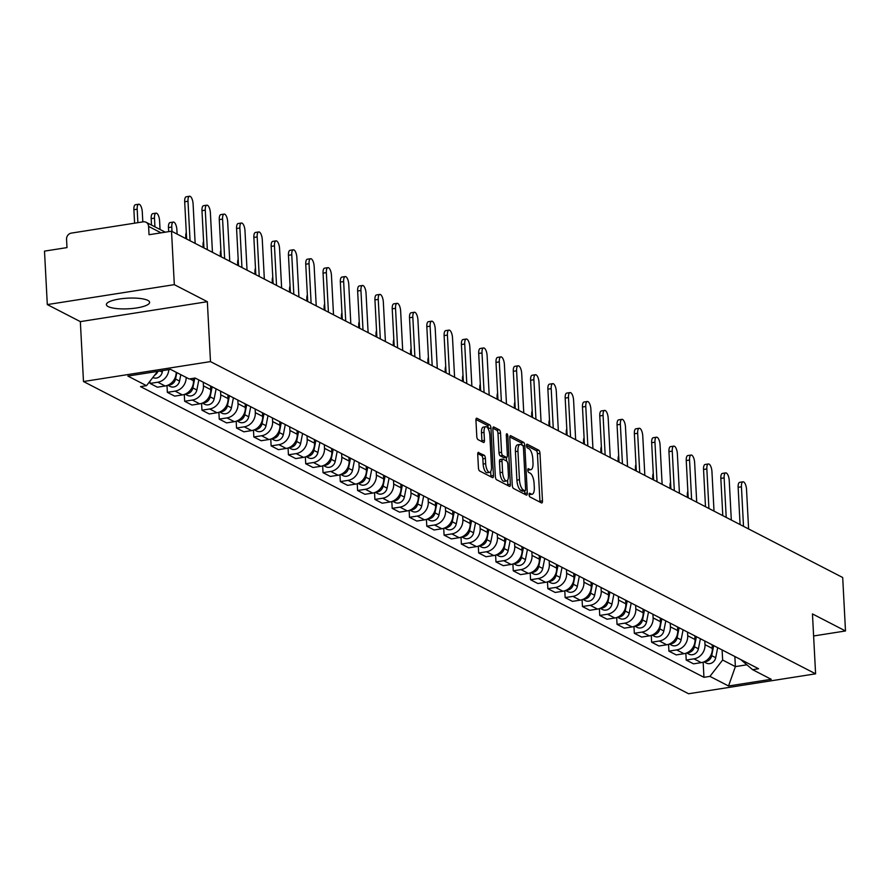 <?xml version="1.0" encoding="UTF-8"?>
<svg xmlns="http://www.w3.org/2000/svg" width="890" height="890" viewBox="0 0 890 890"><rect width="100%" height="100%" fill="white"/><g stroke="black" fill="none" stroke-linecap="round" stroke-linejoin="round"><path stroke-width="1.33" d="M529.094 494.707A1.902 0.712 81.1 0 0 529.962 496.943L541.52 502.917A2.726 1.024 81.1 0 0 541.799 502.972A2.726 1.024 81.1 0 0 542.466 500.836L539.985 453.377A2.726 1.024 81.1 0 0 538.75 450.184L527.192 444.21A1.902 0.712 81.1 0 0 526.991 444.177A1.902 0.712 81.1 0 0 526.524 445.668A1.902 0.712 81.1 0 0 527.392 447.904L528.883 448.671A8.722 3.282 81.1 0 1 532.81 458.906L533.01 462.867A8.722 3.282 81.1 0 1 530.885 469.675A8.722 3.282 81.1 0 1 529.973 469.508L528.482 468.73A1.902 0.712 81.1 0 0 528.282 468.696A1.902 0.712 81.1 0 0 527.815 470.187A1.902 0.712 81.1 0 0 528.671 472.423L530.173 473.202A8.722 3.282 81.1 0 1 534.089 483.437L534.3 487.386A8.722 3.282 81.1 0 1 532.164 494.206A8.722 3.282 81.1 0 1 531.263 494.028L529.761 493.26A1.902 0.712 81.1 0 0 529.561 493.216A1.902 0.712 81.1 0 0 529.094 494.707M108.18 306.594A21.649 5.329 177 0 0 132.543 308.474A21.649 5.329 177 0 0 149.609 302.355A21.649 5.329 177 0 0 147.807 300.375A21.649 5.329 177 0 0 123.443 298.495A21.649 5.329 177 0 0 106.377 304.614A21.649 5.329 177 0 0 108.18 306.594M478.675 452.398A2.726 1.024 81.1 0 0 478.397 452.354A2.726 1.024 81.1 0 0 477.73 454.478L478.431 467.795A2.726 1.024 81.1 0 0 479.654 470.988L492.493 477.618A2.726 1.024 81.1 0 0 492.782 477.674A2.726 1.024 81.1 0 0 493.449 475.538L490.957 428.079A2.726 1.024 81.1 0 0 489.734 424.886L476.895 418.255A2.726 1.024 81.1 0 0 476.606 418.2A2.726 1.024 81.1 0 0 475.939 420.336L476.784 436.411A2.726 1.024 81.1 0 0 478.008 439.616L483.504 442.452A2.726 1.024 81.1 0 0 483.793 442.508A2.726 1.024 81.1 0 0 484.449 440.372L484.038 432.395A7.287 2.737 81.1 0 1 485.818 426.699A7.287 2.737 81.1 0 1 489.856 435.399L491.491 466.649A7.287 2.737 81.1 0 1 489.711 472.345A7.287 2.737 81.1 0 1 485.673 463.646L485.406 458.439A2.726 1.024 81.1 0 0 484.171 455.235L478.141 452.487M210.485 361.607L207.348 301.699L174.318 284.655L171.514 231.2L842.697 577.51L845.5 630.966L812.459 613.922L815.596 673.819L210.485 361.607L83.482 381.532L688.593 693.755L815.596 673.819M512.273 485.25A2.726 1.024 81.1 0 0 513.497 488.454L526.335 495.085A2.726 1.024 81.1 0 0 526.624 495.129A2.726 1.024 81.1 0 0 527.292 493.004L524.8 445.545A2.726 1.024 81.1 0 0 523.576 442.341L510.738 435.722A2.726 1.024 81.1 0 0 510.448 435.666A2.726 1.024 81.1 0 0 509.781 437.791L512.273 485.25M509.414 486.352L496.576 479.721A2.726 1.024 81.1 0 1 495.352 476.528L492.86 429.069A2.726 1.024 81.1 0 1 493.527 426.933A2.726 1.024 81.1 0 1 493.817 426.989L499.312 429.826A2.726 1.024 81.1 0 1 500.536 433.018L501.537 452.276A2.726 1.024 81.1 0 0 502.772 455.469L506.41 457.349A2.726 1.024 81.1 0 0 506.699 457.404A2.726 1.024 81.1 0 0 507.367 455.28L506.31 435.232A1.902 0.712 81.1 0 1 506.777 433.742A1.902 0.712 81.1 0 1 507.834 436.022L510.37 484.271A2.726 1.024 81.1 0 1 509.703 486.407A2.726 1.024 81.1 0 1 509.414 486.352M174.318 284.655L47.304 304.58L44.5 251.125L66.984 247.598L66.55 239.265A5.551 4.962 -62.7 0 1 71.345 233.102L143.234 221.821A5.551 4.962 -62.7 0 1 146.06 222.266L165.273 232.179M47.304 304.58L80.345 321.624L83.482 381.532M171.514 231.2L149.031 234.726L148.597 226.394A5.551 4.962 -62.7 0 0 146.06 222.266M813.616 635.972L845.5 630.966M704.802 641.011L705.002 644.66A12.76 11.403 117.3 0 1 693.966 658.856L701.276 662.627A12.76 11.403 -62.7 0 0 712.312 648.432L712.122 644.794M701.276 662.627L693.533 663.84L686.212 660.069L685.856 653.249M693.966 658.856L686.212 660.069M668.557 644.327L668.913 651.146L676.233 654.918L683.987 653.705A12.76 11.403 -62.7 0 0 695.023 639.51L694.834 635.861M687.514 632.089L687.703 635.738A12.76 11.403 117.3 0 1 676.667 649.923L668.913 651.146M651.269 635.393L651.625 642.224L658.945 645.995L666.688 644.783A12.76 11.403 -62.7 0 0 677.724 630.587L677.535 626.938M670.215 623.167L670.404 626.816A12.76 11.403 117.3 0 1 659.368 641L651.625 642.224M633.969 626.471L634.325 633.291L641.645 637.073L649.389 635.849A12.76 11.403 -62.7 0 0 660.436 621.665L660.235 618.016M652.926 614.245L653.115 617.894A12.76 11.403 117.3 0 1 642.079 632.078L634.325 633.291M616.67 617.549L617.037 624.368L624.346 628.151L632.1 626.927A12.76 11.403 -62.7 0 0 643.136 612.743L642.947 609.094M635.627 605.322L635.816 608.96A12.76 11.403 117.3 0 1 624.78 623.156L617.037 624.368M599.382 608.627L599.738 615.446L607.058 619.218L614.801 618.005A12.76 11.403 -62.7 0 0 625.837 603.821L625.648 600.172M618.327 596.389L618.528 600.038A12.76 11.403 117.3 0 1 607.481 614.234L599.738 615.446M582.082 599.704L582.438 606.524L589.759 610.295L597.513 609.083A12.76 11.403 -62.7 0 0 608.549 594.898L608.348 591.249M601.039 587.467L601.228 591.116A12.76 11.403 117.3 0 1 590.192 605.311L582.438 606.524M564.794 590.782L565.15 597.602L572.459 601.373L580.213 600.16A12.76 11.403 -62.7 0 0 591.249 585.965L591.06 582.327M583.74 578.544L583.929 582.194A12.76 11.403 117.3 0 1 572.893 596.378L565.15 597.602M547.495 581.86L547.851 588.679L555.171 592.451L562.914 591.238A12.76 11.403 -62.7 0 0 573.95 577.043L573.761 573.394M566.441 569.622L566.641 573.271A12.76 11.403 117.3 0 1 555.605 587.456L547.851 588.679M530.195 572.926L530.551 579.746L537.872 583.529L545.626 582.316A12.76 11.403 -62.7 0 0 556.662 568.12L556.472 564.471M549.152 560.7L549.341 564.349A12.76 11.403 117.3 0 1 538.305 578.533L530.551 579.746M512.907 564.004L513.263 570.824L520.583 574.606L528.326 573.383A12.76 11.403 -62.7 0 0 539.362 559.198L539.173 555.549M531.853 551.778L532.042 555.427A12.76 11.403 117.3 0 1 521.006 569.611L513.263 570.824M495.608 555.082L495.964 561.902L503.284 565.684L511.027 564.46A12.76 11.403 -62.7 0 0 522.074 550.276L521.874 546.627M514.565 542.856L514.754 546.493A12.76 11.403 117.3 0 1 503.718 560.689L495.964 561.902M478.308 546.16L478.675 552.979L485.984 556.751L493.739 555.538A12.76 11.403 -62.7 0 0 504.775 541.354L504.586 537.705M497.265 533.922L497.454 537.571A12.76 11.403 117.3 0 1 486.418 551.767L478.675 552.979M461.02 537.237L461.376 544.057L468.696 547.828L476.439 546.616A12.76 11.403 -62.7 0 0 487.475 532.42L487.286 528.782M479.966 525L480.166 528.649A12.76 11.403 117.3 0 1 469.119 542.844L461.376 544.057M443.721 528.315L444.077 535.135L451.397 538.906L459.14 537.693A12.76 11.403 -62.7 0 0 470.187 523.498L469.987 519.86M462.678 516.078L462.867 519.727A12.76 11.403 117.3 0 1 451.831 533.911L444.077 535.135M426.432 519.382L426.788 526.212L434.098 529.984L441.852 528.771A12.76 11.403 -62.7 0 0 452.888 514.576L452.699 510.927M445.378 507.155L445.567 510.804A12.76 11.403 117.3 0 1 434.531 524.989L426.788 526.212M409.133 510.459L409.489 517.279L416.809 521.062L424.552 519.849A12.76 11.403 -62.7 0 0 435.588 505.654L435.399 502.005M428.079 498.233L428.279 501.882A12.76 11.403 117.3 0 1 417.243 516.067L409.489 517.279M391.834 501.537L392.19 508.357L399.51 512.139L407.264 510.916A12.76 11.403 -62.7 0 0 418.3 496.731L418.111 493.082M410.791 489.311L410.98 492.96A12.76 11.403 117.3 0 1 399.944 507.144L392.19 508.357M374.545 492.615L374.901 499.435L382.222 503.206L389.965 501.993A12.76 11.403 -62.7 0 0 401.001 487.809L400.811 484.16M393.491 480.389L393.68 484.026A12.76 11.403 117.3 0 1 382.644 498.222L374.901 499.435M357.246 483.693L357.602 490.512L364.922 494.284L372.665 493.071A12.76 11.403 -62.7 0 0 383.701 478.887L383.512 475.238M376.203 471.455L376.392 475.104A12.76 11.403 117.3 0 1 365.356 489.3L357.602 490.512M339.947 474.771L340.314 481.59L347.623 485.361L355.377 484.149A12.76 11.403 -62.7 0 0 366.413 469.953L366.224 466.316M358.904 462.533L359.093 466.182A12.76 11.403 117.3 0 1 348.057 480.378L340.314 481.59M322.658 465.848L323.014 472.668L330.335 476.439L338.078 475.227A12.76 11.403 -62.7 0 0 349.114 461.031L348.925 457.382M341.604 453.611L341.805 457.26A12.76 11.403 117.3 0 1 330.757 471.444L323.014 472.668M305.359 456.915L305.715 463.746L313.035 467.517L320.778 466.304A12.76 11.403 -62.7 0 0 331.825 452.109L331.625 448.46M324.316 444.689L324.505 448.338A12.76 11.403 117.3 0 1 313.469 462.522L305.715 463.746M288.071 447.993L288.427 454.812L295.736 458.595L303.49 457.371A12.76 11.403 -62.7 0 0 314.526 443.187L314.337 439.538M307.017 435.766L307.206 439.415A12.76 11.403 117.3 0 1 296.17 453.6L288.427 454.812M270.771 439.07L271.127 445.89L278.448 449.673L286.191 448.449A12.76 11.403 -62.7 0 0 297.227 434.264L297.038 430.615M289.717 426.844L289.918 430.482A12.76 11.403 117.3 0 1 278.882 444.677L271.127 445.89M253.472 430.148L253.828 436.968L261.148 440.739L268.902 439.526A12.76 11.403 -62.7 0 0 279.938 425.342L279.749 421.693M272.429 417.911L272.618 421.56A12.76 11.403 117.3 0 1 261.582 435.755L253.828 436.968M236.184 421.226L236.54 428.046L243.86 431.817L251.603 430.604A12.76 11.403 -62.7 0 0 262.639 416.42L262.45 412.771M255.13 408.988L255.319 412.637A12.76 11.403 117.3 0 1 244.283 426.833L236.54 428.046M218.884 412.304L219.24 419.123L226.561 422.895L234.304 421.682A12.76 11.403 -62.7 0 0 245.34 407.486L245.151 403.849M237.841 400.066L238.031 403.715A12.76 11.403 117.3 0 1 226.994 417.899L219.24 419.123M201.585 403.381L201.952 410.201L209.261 413.972L217.015 412.76A12.76 11.403 -62.7 0 0 228.051 398.564L227.862 394.915M220.542 391.144L220.731 394.793A12.76 11.403 117.3 0 1 209.695 408.977L201.952 410.201M184.297 394.448L184.653 401.268L191.973 405.05L199.716 403.838A12.76 11.403 -62.7 0 0 210.752 389.642L210.563 385.993M203.243 382.222L203.443 385.871A12.76 11.403 117.3 0 1 192.396 400.055L184.653 401.268M166.997 385.526L167.353 392.345L174.674 396.128L182.417 394.904A12.76 11.403 -62.7 0 0 193.464 380.72L193.33 378.317M186.155 377.416A12.76 11.403 117.3 0 1 175.108 391.133L167.353 392.345M149.943 381.22L150.065 383.423L157.374 387.206L165.128 385.982A12.76 11.403 -62.7 0 0 176.176 372.276M168.833 369.628A12.76 11.403 117.3 0 1 157.808 382.211L150.065 383.423M722.102 649.934L722.635 660.035L735.385 666.61L746.877 664.808M734.851 656.52L735.385 666.61L728.543 685.99L709.92 676.378L722.635 660.035M740.68 659.523L752.595 669.681L771.218 679.293L728.543 685.99M157.597 371.397L146.494 385.67L140.52 386.605L703.946 677.312L709.92 676.378M146.494 385.67L127.86 376.058L170.535 369.361L189.169 378.973L195.133 378.039L758.558 668.746L752.595 669.681M207.348 301.699L80.345 321.624M703.156 662.171L703.946 677.312M529.094 494.573A8.722 3.282 81.1 0 0 529.628 494.595L532.164 494.206M527.803 470.053A8.722 3.282 81.1 0 0 528.349 470.076L530.885 469.675M539.918 502.082A2.726 1.024 81.1 0 0 539.93 501.237L537.438 453.778A2.726 1.024 81.1 0 0 536.214 450.574L526.524 445.579M522.185 445.223A2.726 1.024 81.1 0 0 521.039 442.742L509.803 436.945M524.733 494.25A2.726 1.024 81.1 0 0 524.744 493.405L524.622 490.891M524.944 490.768A1.902 0.712 81.1 0 0 525.144 490.813A1.902 0.712 81.1 0 0 525.612 489.322L523.431 447.659A1.902 0.712 81.1 0 0 522.575 445.423L520.995 444.611A8.722 3.282 81.1 0 0 520.083 444.433A8.722 3.282 81.1 0 0 517.958 451.241L519.449 479.721A8.722 3.282 81.1 0 0 523.376 489.956L524.944 490.768L522.408 491.169A1.902 0.712 81.1 0 0 522.608 491.202A1.902 0.712 81.1 0 0 522.786 491.113M520.083 444.433L517.546 444.833A8.722 3.282 81.1 0 0 515.41 451.642L517.958 451.241M522.408 491.169L520.828 490.357A8.722 3.282 81.1 0 1 516.901 480.122L515.41 451.642M492.882 428.212L496.765 430.226L499.312 429.826M504.407 457.66A2.726 1.024 81.1 0 1 504.163 457.805A2.726 1.024 81.1 0 1 503.874 457.749L500.224 455.869A2.726 1.024 81.1 0 1 499.001 452.665L497.988 433.419A2.726 1.024 81.1 0 0 496.765 430.226M506.399 457.449L506.588 461.031M507.589 480.211L507.823 484.672L510.37 484.271M502.594 472.245A7.287 2.737 81.1 0 0 506.632 480.945A7.287 2.737 81.1 0 0 508.413 475.249L507.834 464.235A2.726 1.024 81.1 0 0 506.61 461.042L502.961 459.162A2.726 1.024 81.1 0 0 502.683 459.107A2.726 1.024 81.1 0 0 502.016 461.231L502.594 472.245L500.047 472.646A7.287 2.737 81.1 0 0 504.085 481.345L506.632 480.945M502.427 459.24L500.425 459.563A2.726 1.024 81.1 0 0 500.136 459.507A2.726 1.024 81.1 0 0 499.468 461.632L502.016 461.231M500.047 472.646L499.468 461.632M507.812 485.517A2.726 1.024 81.1 0 0 507.823 484.672M489.711 472.345L487.175 472.746A7.287 2.737 81.1 0 1 483.137 464.046L482.858 458.84A2.726 1.024 81.1 0 0 481.635 455.636L477.741 453.633M485.818 426.699L483.281 427.1A7.287 2.737 81.1 0 0 481.501 432.796L484.038 432.395M481.902 441.618A2.726 1.024 81.1 0 0 481.913 440.772L481.501 432.796M488.454 429.291L488.421 428.479A2.726 1.024 81.1 0 0 487.186 425.286L475.961 419.49M490.891 476.784A2.726 1.024 81.1 0 0 490.902 475.939L490.679 471.611M713.691 645.595L711.711 655.663A6.942 6.197 117.3 0 1 704.502 661.626M717.685 647.664L715.705 657.721A6.942 6.197 117.3 0 1 706.304 663.072L703.957 661.871M687.436 497.399L687.325 495.296A6.386 2.403 -98.9 0 1 687.859 491.28M740.08 524.566L738.133 487.32A6.386 2.403 -98.9 0 1 739.69 482.336L742.994 481.813A6.386 2.403 81.1 0 0 741.437 486.808L743.506 526.335M748.601 528.96L746.532 489.433A6.386 2.403 81.1 0 0 742.994 481.813M696.403 636.673L694.411 646.73A6.942 6.197 117.3 0 1 687.214 652.704M700.397 638.731L698.405 648.799A6.942 6.197 117.3 0 1 689.005 654.15L686.657 652.948M670.137 488.476L670.037 486.374A6.386 2.403 -98.9 0 1 670.559 482.358M679.103 627.75L677.123 637.807A6.942 6.197 117.3 0 1 669.914 643.781M683.097 629.808L681.106 639.865A6.942 6.197 117.3 0 1 671.705 645.228L669.369 644.026M652.848 479.554L652.737 477.441A6.386 2.403 -98.9 0 1 653.271 473.436M722.791 515.644L720.833 478.397A6.386 2.403 -98.9 0 1 722.402 473.413L725.695 472.89A6.386 2.403 81.1 0 0 724.137 477.886L726.207 517.413M731.313 520.038L729.233 480.511A6.386 2.403 81.1 0 0 725.695 472.89M705.492 506.722L703.545 469.475A6.386 2.403 -98.9 0 1 705.102 464.48L708.407 463.968A6.386 2.403 81.1 0 0 706.838 468.952L708.918 508.479M714.014 511.116L711.944 471.589A6.386 2.403 81.1 0 0 708.407 463.968M661.815 618.828L659.824 628.885A6.942 6.197 117.3 0 1 652.615 634.859M665.798 620.886L663.818 630.943A6.942 6.197 117.3 0 1 654.417 636.306L652.07 635.093M635.549 470.632L635.438 468.518A6.386 2.403 -98.9 0 1 635.972 464.513M644.516 609.906L642.524 619.963A6.942 6.197 117.3 0 1 635.327 625.937M648.51 611.964L646.518 622.021A6.942 6.197 117.3 0 1 637.118 627.383L634.781 626.171M618.261 461.71L618.149 459.596A6.386 2.403 -98.9 0 1 618.672 455.591M627.216 600.984L625.236 611.041A6.942 6.197 117.3 0 1 618.027 617.004M631.21 603.042L629.219 613.099A6.942 6.197 117.3 0 1 619.818 618.461L617.482 617.248M600.961 452.788L600.85 450.674A6.386 2.403 -98.9 0 1 601.384 446.669M688.193 497.799L686.246 460.553A6.386 2.403 -98.9 0 1 687.803 455.558L691.107 455.046A6.386 2.403 81.1 0 0 689.55 460.03L691.619 499.557M696.714 502.194L694.645 462.666A6.386 2.403 81.1 0 0 691.107 455.046M670.904 488.866L668.946 451.63A6.386 2.403 -98.9 0 1 670.515 446.635L673.808 446.124A6.386 2.403 81.1 0 0 672.25 451.108L674.32 490.635M679.426 493.271L677.357 453.744A6.386 2.403 81.1 0 0 673.808 446.124M653.605 479.944L651.658 442.708A6.386 2.403 -98.9 0 1 653.216 437.713L656.52 437.19A6.386 2.403 81.1 0 0 654.962 442.185L657.031 481.713M662.127 484.349L660.057 444.811A6.386 2.403 81.1 0 0 656.52 437.19M636.317 471.021L634.359 433.775A6.386 2.403 -98.9 0 1 635.916 428.791L639.22 428.268A6.386 2.403 81.1 0 0 637.663 433.263L639.732 472.79M644.838 475.416L642.758 435.889A6.386 2.403 81.1 0 0 639.22 428.268M619.017 462.099L617.059 424.853A6.386 2.403 -98.9 0 1 618.628 419.869L621.932 419.346A6.386 2.403 81.1 0 0 620.363 424.341L622.444 463.868M627.539 466.493L625.47 426.966A6.386 2.403 81.1 0 0 621.932 419.346M601.718 453.177L599.771 415.93A6.386 2.403 -98.9 0 1 601.328 410.946L604.633 410.424A6.386 2.403 81.1 0 0 603.075 415.419L605.144 454.946M610.24 457.571L608.17 418.044A6.386 2.403 81.1 0 0 604.633 410.424M584.43 444.255L582.472 407.008A6.386 2.403 -98.9 0 1 584.04 402.013L587.333 401.501A6.386 2.403 81.1 0 0 585.776 406.485L587.845 446.012M592.951 448.649L590.871 409.122A6.386 2.403 81.1 0 0 587.333 401.501M567.13 435.332L565.183 398.086A6.386 2.403 -98.9 0 1 566.741 393.091L570.045 392.579A6.386 2.403 81.1 0 0 568.476 397.563L570.557 437.09M575.652 439.727L573.583 400.2A6.386 2.403 81.1 0 0 570.045 392.579M549.831 426.399L547.884 389.164A6.386 2.403 -98.9 0 1 549.442 384.168L552.746 383.657A6.386 2.403 81.1 0 0 551.188 388.641L553.257 428.168M558.353 430.805L556.283 391.277A6.386 2.403 81.1 0 0 552.746 383.657M532.543 417.477L530.585 380.23A6.386 2.403 -98.9 0 1 532.153 375.246L535.446 374.723A6.386 2.403 81.1 0 0 533.889 379.719L535.958 419.246M541.064 421.882L538.995 382.344A6.386 2.403 81.1 0 0 535.446 374.723M515.243 408.555L513.296 371.308A6.386 2.403 -98.9 0 1 514.854 366.324L518.158 365.801A6.386 2.403 81.1 0 0 516.601 370.796L518.67 410.323M523.765 412.949L521.696 373.422A6.386 2.403 81.1 0 0 518.158 365.801M497.955 399.632L495.997 362.386A6.386 2.403 -98.9 0 1 497.555 357.402L500.859 356.879A6.386 2.403 81.1 0 0 499.301 361.874L501.37 401.401M506.477 404.027L504.396 364.5A6.386 2.403 81.1 0 0 500.859 356.879M480.656 390.71L478.698 353.464A6.386 2.403 -98.9 0 1 480.266 348.468L483.57 347.957A6.386 2.403 81.1 0 0 482.002 352.941L484.082 392.479M489.177 395.104L487.108 355.577A6.386 2.403 81.1 0 0 483.57 347.957M463.356 381.788L461.409 344.541A6.386 2.403 -98.9 0 1 462.967 339.546L466.271 339.034A6.386 2.403 81.1 0 0 464.714 344.018L466.783 383.546M471.878 386.182L469.809 346.655A6.386 2.403 81.1 0 0 466.271 339.034M446.068 372.866L444.11 335.619A6.386 2.403 -98.9 0 1 445.679 330.624L448.972 330.112A6.386 2.403 81.1 0 0 447.414 335.096L449.483 374.623M454.59 377.26L452.509 337.733A6.386 2.403 81.1 0 0 448.972 330.112M428.769 363.932L426.822 326.697A6.386 2.403 -98.9 0 1 428.379 321.702L431.683 321.179A6.386 2.403 81.1 0 0 430.115 326.174L432.195 365.701M437.29 368.338L435.221 328.81A6.386 2.403 81.1 0 0 431.683 321.179M411.469 355.01L409.522 317.763A6.386 2.403 -98.9 0 1 411.08 312.779L414.384 312.257A6.386 2.403 81.1 0 0 412.827 317.252L414.896 356.779M419.991 359.404L417.922 319.877A6.386 2.403 81.1 0 0 414.384 312.257M394.181 346.088L392.223 308.841A6.386 2.403 -98.9 0 1 393.792 303.857L397.085 303.334A6.386 2.403 81.1 0 0 395.527 308.329L397.596 347.857M402.703 350.482L400.634 310.955A6.386 2.403 81.1 0 0 397.085 303.334M376.882 337.165L374.935 299.919A6.386 2.403 -98.9 0 1 376.492 294.935L379.796 294.412A6.386 2.403 81.1 0 0 378.239 299.407L380.308 338.934M385.403 341.56L383.334 302.033A6.386 2.403 81.1 0 0 379.796 294.412M609.928 592.061L607.937 602.118A6.942 6.197 117.3 0 1 600.739 608.081M613.911 594.12L611.931 604.177A6.942 6.197 117.3 0 1 602.53 609.539L600.183 608.326M583.662 443.854L583.551 441.752A6.386 2.403 -98.9 0 1 584.085 437.747M592.629 583.128L590.637 593.196A6.942 6.197 117.3 0 1 583.44 599.159M596.623 585.197L594.631 595.254A6.942 6.197 117.3 0 1 585.231 600.605L582.894 599.404M566.374 434.932L566.263 432.829A6.386 2.403 -98.9 0 1 566.785 428.813M575.329 574.206L573.349 584.263A6.942 6.197 117.3 0 1 566.14 590.237M579.323 576.264L577.343 586.332A6.942 6.197 117.3 0 1 567.942 591.683L565.595 590.482M549.074 426.01L548.963 423.907A6.386 2.403 -98.9 0 1 549.497 419.891M558.041 565.284L556.05 575.341A6.942 6.197 117.3 0 1 548.852 581.315M562.035 567.342L560.044 577.399A6.942 6.197 117.3 0 1 550.643 582.761L548.296 581.559M531.775 417.087L531.675 414.974A6.386 2.403 -98.9 0 1 532.198 410.969M540.742 556.361L538.761 566.418A6.942 6.197 117.3 0 1 531.553 572.392M544.736 558.419L542.744 568.476A6.942 6.197 117.3 0 1 533.344 573.839L531.007 572.626M514.487 408.165L514.375 406.051A6.386 2.403 -98.9 0 1 514.909 402.046M523.453 547.439L521.462 557.496A6.942 6.197 117.3 0 1 514.253 563.47M527.436 549.497L525.456 559.554A6.942 6.197 117.3 0 1 516.055 564.916L513.708 563.704M497.187 399.243L497.076 397.129A6.386 2.403 -98.9 0 1 497.61 393.124M506.154 538.517L504.163 548.574A6.942 6.197 117.3 0 1 496.965 554.537M510.148 540.575L508.157 550.632A6.942 6.197 117.3 0 1 498.756 555.994L496.42 554.782M479.899 390.321L479.788 388.207A6.386 2.403 -98.9 0 1 480.311 384.202M488.855 529.595L486.875 539.652A6.942 6.197 117.3 0 1 479.666 545.615M492.849 531.653L490.857 541.71A6.942 6.197 117.3 0 1 481.457 547.072L479.12 545.859M462.6 381.387L462.489 379.285A6.386 2.403 -98.9 0 1 463.022 375.269M471.567 520.661L469.575 530.729A6.942 6.197 117.3 0 1 462.366 536.692M475.549 522.719L473.569 532.787A6.942 6.197 117.3 0 1 464.168 538.139L461.821 536.937M445.3 372.465L445.189 370.362A6.386 2.403 -98.9 0 1 445.723 366.346M454.267 511.739L452.276 521.796A6.942 6.197 117.3 0 1 445.078 527.77M458.261 513.797L456.27 523.854A6.942 6.197 117.3 0 1 446.869 529.216L444.533 528.015M428.012 363.543L427.901 361.429A6.386 2.403 -98.9 0 1 428.424 357.424M436.968 502.817L434.988 512.874A6.942 6.197 117.3 0 1 427.779 518.848M440.962 504.875L438.981 514.932A6.942 6.197 117.3 0 1 429.581 520.294L427.233 519.081M410.713 354.62L410.601 352.507A6.386 2.403 -98.9 0 1 411.136 348.502M419.68 493.894L417.688 503.951A6.942 6.197 117.3 0 1 410.49 509.926M423.673 495.953L421.682 506.01A6.942 6.197 117.3 0 1 412.281 511.372L409.934 510.159M393.413 345.698L393.313 343.584A6.386 2.403 -98.9 0 1 393.836 339.579M402.38 484.972L400.4 495.029A6.942 6.197 117.3 0 1 393.191 500.992M406.374 487.03L404.383 497.087A6.942 6.197 117.3 0 1 394.982 502.45L392.646 501.237M376.125 336.776L376.014 334.662A6.386 2.403 -98.9 0 1 376.537 330.657M385.092 476.05L383.101 486.107A6.942 6.197 117.3 0 1 375.892 492.07M389.075 478.108L387.094 488.165A6.942 6.197 117.3 0 1 377.694 493.527L375.346 492.315M358.826 327.854L358.714 325.74A6.386 2.403 -98.9 0 1 359.249 321.735M367.793 467.117L365.801 477.185A6.942 6.197 117.3 0 1 358.603 483.148M371.786 469.186L369.795 479.243A6.942 6.197 117.3 0 1 360.394 484.594L358.058 483.392M341.538 318.92L341.426 316.818A6.386 2.403 -98.9 0 1 341.949 312.802M350.493 458.194L348.513 468.251A6.942 6.197 117.3 0 1 341.304 474.225M354.487 460.252L352.496 470.32A6.942 6.197 117.3 0 1 343.095 475.672L340.759 474.47M324.238 309.998L324.127 307.896A6.386 2.403 -98.9 0 1 324.661 303.879M333.205 449.272L331.214 459.329A6.942 6.197 117.3 0 1 324.005 465.303M337.188 451.33L335.207 461.387A6.942 6.197 117.3 0 1 325.807 466.749L323.459 465.548M306.939 301.076L306.828 298.962A6.386 2.403 -98.9 0 1 307.361 294.957M315.906 440.35L313.914 450.407A6.942 6.197 117.3 0 1 306.716 456.381M319.899 442.408L317.908 452.465A6.942 6.197 117.3 0 1 308.507 457.827L306.171 456.615M289.651 292.154L289.539 290.04A6.386 2.403 -98.9 0 1 290.062 286.035M298.606 431.428L296.626 441.484A6.942 6.197 117.3 0 1 289.417 447.459M302.6 433.486L300.62 443.543A6.942 6.197 117.3 0 1 291.219 448.905L288.872 447.692M272.351 283.231L272.24 281.118A6.386 2.403 -98.9 0 1 272.774 277.113M281.318 422.505L279.327 432.562A6.942 6.197 117.3 0 1 272.129 438.525M285.312 424.563L283.32 434.62A6.942 6.197 117.3 0 1 273.92 439.983L271.572 438.77M255.052 274.309L254.952 272.195A6.386 2.403 -98.9 0 1 255.475 268.19M359.593 328.243L357.635 290.997A6.386 2.403 -98.9 0 1 359.193 286.002L362.497 285.49A6.386 2.403 81.1 0 0 360.94 290.474L363.009 330.001M368.115 332.637L366.035 293.11A6.386 2.403 81.1 0 0 362.497 285.49M342.294 319.321L340.336 282.074A6.386 2.403 -98.9 0 1 341.905 277.079L345.209 276.567A6.386 2.403 81.1 0 0 343.64 281.552L345.721 321.079M350.816 323.715L348.747 284.188A6.386 2.403 81.1 0 0 345.209 276.567M324.995 310.387L323.048 273.152A6.386 2.403 -98.9 0 1 324.605 268.157L327.909 267.645A6.386 2.403 81.1 0 0 326.352 272.629L328.421 312.156M333.516 314.793L331.447 275.266A6.386 2.403 81.1 0 0 327.909 267.645M307.706 301.465L305.748 264.23A6.386 2.403 -98.9 0 1 307.306 259.235L310.61 258.712A6.386 2.403 81.1 0 0 309.053 263.707L311.122 303.234M316.228 305.871L314.148 266.333A6.386 2.403 81.1 0 0 310.61 258.712M264.019 413.583L262.038 423.64A6.942 6.197 117.3 0 1 254.829 429.603M268.012 415.641L266.021 425.698A6.942 6.197 117.3 0 1 256.62 431.06L254.284 429.848M237.764 265.376L237.652 263.273A6.386 2.403 -98.9 0 1 238.175 259.268M290.407 292.543L288.46 255.297A6.386 2.403 -98.9 0 1 290.018 250.312L293.322 249.79A6.386 2.403 81.1 0 0 291.753 254.785L293.834 294.312M298.929 296.937L296.859 257.41A6.386 2.403 81.1 0 0 293.322 249.79M246.73 404.65L244.739 414.718A6.942 6.197 117.3 0 1 237.53 420.681M250.713 406.719L248.733 416.776A6.942 6.197 117.3 0 1 239.332 422.127L236.985 420.926M220.464 256.454L220.353 254.351A6.386 2.403 -98.9 0 1 220.887 250.335M273.108 283.621L271.161 246.374A6.386 2.403 -98.9 0 1 272.718 241.39L276.022 240.867A6.386 2.403 81.1 0 0 274.465 245.863L276.534 285.39M281.629 288.015L279.56 248.488A6.386 2.403 81.1 0 0 276.022 240.867M229.431 395.727L227.44 405.784A6.942 6.197 117.3 0 1 220.242 411.759M233.425 397.786L231.433 407.854A6.942 6.197 117.3 0 1 222.033 413.205L219.696 412.003M203.176 247.531L203.065 245.429A6.386 2.403 -98.9 0 1 203.588 241.413M255.819 274.699L253.861 237.452A6.386 2.403 -98.9 0 1 255.43 232.468L258.723 231.945A6.386 2.403 81.1 0 0 257.166 236.94L259.235 276.467M264.341 279.093L262.272 239.566A6.386 2.403 81.1 0 0 258.723 231.945M212.132 386.805L210.151 396.862A6.942 6.197 117.3 0 1 202.942 402.836M216.125 388.863L214.134 398.92A6.942 6.197 117.3 0 1 204.733 404.282L202.397 403.081M185.877 238.609L185.765 236.495A6.386 2.403 -98.9 0 1 186.299 232.49M238.52 265.776L236.573 228.53A6.386 2.403 -98.9 0 1 238.131 223.535L241.435 223.023A6.386 2.403 81.1 0 0 239.877 228.007L241.946 267.534M247.042 270.171L244.972 230.643A6.386 2.403 81.1 0 0 241.435 223.023M177.099 234.081L176.876 229.687A6.386 2.403 81.1 0 0 173.339 222.066A6.386 2.403 81.1 0 0 171.77 227.061L172.004 231.456M194.799 378.083L192.852 387.94A6.942 6.197 117.3 0 1 185.643 393.914M198.826 379.941L196.846 389.998A6.942 6.197 117.3 0 1 187.445 395.36L185.098 394.148M168.688 231.645L168.466 227.573A6.386 2.403 -98.9 0 1 170.035 222.589L173.339 222.066M221.232 256.854L219.274 219.608A6.386 2.403 -98.9 0 1 220.831 214.612L224.135 214.101A6.386 2.403 81.1 0 0 222.578 219.085L224.647 258.612M229.754 261.248L227.673 221.721A6.386 2.403 81.1 0 0 224.135 214.101M160.033 229.475L159.577 220.764A6.386 2.403 81.1 0 0 156.039 213.144A6.386 2.403 81.1 0 0 154.482 218.139L154.938 226.839M176.821 372.599L175.553 379.018A6.942 6.197 117.3 0 1 168.355 384.992M180.815 374.668L179.546 381.076A6.942 6.197 117.3 0 1 170.146 386.438L167.81 385.225M151.511 225.081L151.178 218.651A6.386 2.403 -98.9 0 1 152.735 213.667L156.039 213.144M203.932 247.921L201.974 210.685A6.386 2.403 -98.9 0 1 203.543 205.69L206.847 205.178A6.386 2.403 81.1 0 0 205.279 210.162L207.348 249.69M212.454 252.326L210.385 212.799A6.386 2.403 81.1 0 0 206.847 205.178M142.812 221.888L142.278 211.842A6.386 2.403 81.1 0 0 138.74 204.222A6.386 2.403 81.1 0 0 137.182 209.206L137.883 222.656M162.559 370.618L162.258 372.154A6.942 6.197 117.3 0 1 152.858 377.516L152.835 377.505M157.897 371.341A6.942 6.197 117.3 0 1 154.615 375.213M134.59 223.179L133.878 209.729A6.386 2.403 -98.9 0 1 135.436 204.733L138.74 204.222M186.633 238.998L184.686 201.752A6.386 2.403 -98.9 0 1 186.244 196.768L189.548 196.245A6.386 2.403 81.1 0 0 187.99 201.24L190.06 240.767M195.155 243.404L193.085 203.866A6.386 2.403 81.1 0 0 189.548 196.245M175.108 391.133L182.417 394.904M192.396 400.055L199.716 403.838M209.695 408.977L217.015 412.76M226.994 417.899L234.304 421.682M244.283 426.833L251.603 430.604M261.582 435.755L268.902 439.526M278.882 444.677L286.191 448.449M296.17 453.6L303.49 457.371M313.469 462.522L320.778 466.304M330.757 471.444L338.078 475.227M348.057 480.378L355.377 484.149M365.356 489.3L372.665 493.071M382.644 498.222L389.965 501.993M399.944 507.144L407.264 510.916M417.243 516.067L424.552 519.849M434.531 524.989L441.852 528.771M451.831 533.911L459.14 537.693M469.119 542.844L476.439 546.616M486.418 551.767L493.739 555.538M503.718 560.689L511.027 564.46M521.006 569.611L528.326 573.383M538.305 578.533L545.626 582.316M555.605 587.456L562.914 591.238M572.893 596.378L580.213 600.16M590.192 605.311L597.513 609.083M607.481 614.234L614.801 618.005M624.78 623.156L632.1 626.927M642.079 632.078L649.389 635.849M659.368 641L666.688 644.783M676.667 649.923L683.987 653.705M157.808 382.211L165.128 385.982M189.859 378.862L193.464 380.72M203.443 385.871L210.752 389.642M220.731 394.793L228.051 398.564M238.031 403.715L245.34 407.486M255.319 412.637L262.639 416.42M272.618 421.56L279.938 425.342M289.918 430.482L297.227 434.264M307.206 439.415L314.526 443.187M324.505 448.338L331.825 452.109M341.805 457.26L349.114 461.031M359.093 466.182L366.413 469.953M376.392 475.104L383.701 478.887M393.68 484.026L401.001 487.809M410.98 492.96L418.3 496.731M428.279 501.882L435.588 505.654M445.567 510.804L452.888 514.576M462.867 519.727L470.187 523.498M480.166 528.649L487.475 532.42M497.454 537.571L504.775 541.354M514.754 546.493L522.074 550.276M532.042 555.427L539.362 559.198M549.341 564.349L556.662 568.12M566.641 573.271L573.95 577.043M583.929 582.194L591.249 585.965M601.228 591.116L608.549 594.898M618.528 600.038L625.837 603.821M635.816 608.96L643.136 612.743M653.115 617.894L660.436 621.665M670.404 626.816L677.724 630.587M687.703 635.738L695.023 639.51M705.002 644.66L712.312 648.432M161.068 232.835L148.597 226.394M529.094 494.362L531.263 494.028M527.803 469.842L529.973 469.508M536.214 450.574L538.75 450.184M537.438 453.778L539.985 453.377M539.93 501.237L542.466 500.836M521.039 442.742L523.576 442.341M522.953 445.834L524.8 445.545M524.744 493.405L527.292 493.004M516.901 480.122L519.449 479.721M520.828 490.357L523.376 489.956M497.988 433.419L500.536 433.018M499.001 452.665L501.537 452.276M500.224 455.869L502.772 455.469M503.874 457.749L506.41 457.349M506.366 436.256L507.834 436.022M481.635 455.636L484.171 455.235M482.858 458.84L485.406 458.439M483.137 464.046L485.673 463.646M481.913 440.772L484.449 440.372M487.186 425.286L489.734 424.886M488.421 428.479L490.957 428.079M490.902 475.939L493.449 475.538M715.705 657.721L711.711 655.663M687.325 495.296L688.059 495.174M741.437 486.808L738.133 487.32M698.405 648.799L694.411 646.73M670.037 486.374L670.76 486.252M681.106 639.865L677.123 637.807M652.737 477.441L653.471 477.329M724.137 477.886L720.833 478.397M706.838 468.952L703.545 469.475M663.818 630.943L659.824 628.885M635.438 468.518L636.172 468.407M646.518 622.021L642.524 619.963M618.149 459.596L618.884 459.485M629.219 613.099L625.236 611.041M600.85 450.674L601.584 450.562M689.55 460.03L686.246 460.553M672.25 451.108L668.946 451.63M654.962 442.185L651.658 442.708M637.663 433.263L634.359 433.775M620.363 424.341L617.059 424.853M603.075 415.419L599.771 415.93M585.776 406.485L582.472 407.008M568.476 397.563L565.183 398.086M551.188 388.641L547.884 389.164M533.889 379.719L530.585 380.23M516.601 370.796L513.296 371.308M499.301 361.874L495.997 362.386M482.002 352.941L478.698 353.464M464.714 344.018L461.409 344.541M447.414 335.096L444.11 335.619M430.115 326.174L426.822 326.697M412.827 317.252L409.522 317.763M395.527 308.329L392.223 308.841M378.239 299.407L374.935 299.919M611.931 604.177L607.937 602.118M583.551 441.752L584.285 441.629M594.631 595.254L590.637 593.196M566.263 432.829L566.997 432.707M577.343 586.332L573.349 584.263M548.963 423.907L549.697 423.785M560.044 577.399L556.05 575.341M531.675 414.974L532.398 414.862M542.744 568.476L538.761 566.418M514.375 406.051L515.11 405.94M525.456 559.554L521.462 557.496M497.076 397.129L497.81 397.018M508.157 550.632L504.163 548.574M479.788 388.207L480.522 388.096M490.857 541.71L486.875 539.652M462.489 379.285L463.223 379.162M473.569 532.787L469.575 530.729M445.189 370.362L445.923 370.24M456.27 523.854L452.276 521.796M427.901 361.429L428.635 361.318M438.981 514.932L434.988 512.874M410.601 352.507L411.336 352.396M421.682 506.01L417.688 503.951M393.313 343.584L394.036 343.473M404.383 497.087L400.4 495.029M376.014 334.662L376.748 334.551M387.094 488.165L383.101 486.107M358.714 325.74L359.449 325.629M369.795 479.243L365.801 477.185M341.426 316.818L342.161 316.695M352.496 470.32L348.513 468.251M324.127 307.896L324.861 307.773M335.207 461.387L331.214 459.329M306.828 298.962L307.562 298.851M317.908 452.465L313.914 450.407M289.539 290.04L290.274 289.929M300.62 443.543L296.626 441.484M272.24 281.118L272.974 281.006M283.32 434.62L279.327 432.562M254.952 272.195L255.675 272.084M360.94 290.474L357.635 290.997M343.64 281.552L340.336 282.074M326.352 272.629L323.048 273.152M309.053 263.707L305.748 264.23M266.021 425.698L262.038 423.64M237.652 263.273L238.387 263.151M291.753 254.785L288.46 255.297M248.733 416.776L244.739 414.718M220.353 254.351L221.087 254.229M274.465 245.863L271.161 246.374M231.433 407.854L227.44 405.784M203.065 245.429L203.799 245.306M257.166 236.94L253.861 237.452M214.134 398.92L210.151 396.862M185.765 236.495L186.499 236.384M239.877 228.007L236.573 228.53M196.846 389.998L192.852 387.94M168.466 227.573L171.77 227.061M222.578 219.085L219.274 219.608M179.546 381.076L175.553 379.018M151.178 218.651L154.482 218.139M205.279 210.162L201.974 210.685M162.258 372.154L160.033 371.008M133.878 209.729L137.182 209.206M187.99 201.24L184.686 201.752M522.608 491.202L525.144 490.813M504.163 457.805L506.699 457.404M500.136 459.507L502.683 459.107"/></g></svg>
